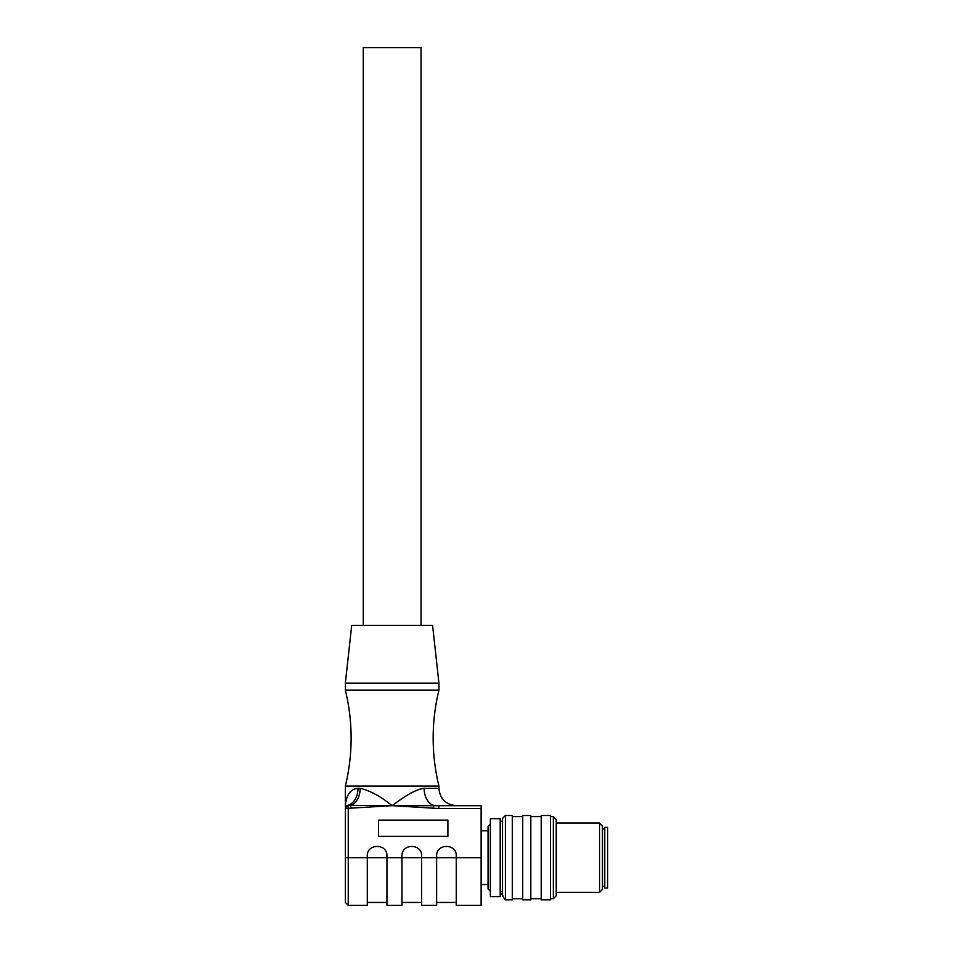 <?xml version="1.0" encoding="UTF-8"?>
<svg xmlns="http://www.w3.org/2000/svg" width="953" height="953" viewBox="0 0 953 953"><rect width="100%" height="100%" fill="white"/><g stroke="black" fill="none" stroke-linecap="round" stroke-linejoin="round"><path stroke-width="1.43" d="M607.657 879.131L607.657 827.347L604.762 827.347L604.762 888.017L607.657 888.017L607.657 879.131M490.366 845.371L490.366 818.687L500.194 818.687L500.194 896.678L490.366 896.678L490.366 845.371M502.505 892.032L500.194 891.198M503.077 896.082L502.505 894.819L503.077 896.082M599.568 823.023L599.568 892.353L602.451 889.459L602.451 825.906L599.568 823.023L556.23 823.023M553.348 816.661L553.348 898.703L556.23 895.82L556.23 819.556L553.348 816.661L550.453 816.661M550.453 898.31L550.453 815.506L541.209 815.506L541.209 899.858L550.453 899.858L550.453 898.31M530.809 898.31L530.809 815.506L522.721 815.506L522.721 899.858L530.809 899.858L530.809 898.31M512.321 898.31L512.321 815.506L505.388 815.506L505.388 899.858L512.321 899.858L512.321 898.31M502.505 896.094L505.388 899.858M505.388 815.506L502.505 818.401L502.505 894.819M500.194 893.711L502.505 893.306M490.366 824.178L488.055 826.489L488.055 888.887L490.366 891.198M438.94 786.082A202.215 202.215 0 0 1 438.94 690.091L345.343 690.091A202.215 202.215 0 0 1 345.343 786.082L438.94 786.082L438.94 788.357L424.145 788.357C417.343 788.846 406.681 794.635 392.148 805.69C380.652 796.351 369.978 790.573 360.151 788.345L357.994 788.357A17.333 12.651 -90 0 1 347.821 805.345L348.238 808.43L345.343 808.478L345.343 902.455L345.343 857.712L367.298 857.688L367.298 855.949C366.762 843.286 387.49 843.286 386.942 855.949L386.942 857.688L401.963 857.688L401.963 855.949C401.427 843.286 422.155 843.286 421.607 855.949L421.607 857.688L436.629 857.688L436.629 855.949C436.093 843.286 456.821 843.286 456.273 855.949L456.273 905.35L481.122 905.35L481.122 805.69L392.696 805.69L438.845 808.525L438.845 805.69M424.145 788.357A17.333 11.853 -90 0 0 433.71 805.356L433.329 808.144M392.696 805.69L350.585 805.356A17.333 11.853 90 0 0 360.151 788.345M345.343 786.082L345.343 805.69C346.416 794.647 350.633 788.87 357.994 788.357M481.122 857.688L436.629 857.712L436.629 905.35L421.607 905.35L421.607 857.688L401.963 857.712L401.963 905.35L386.942 905.35L386.942 857.688L367.298 857.712L367.298 905.35L348.238 905.35L348.238 808.43L350.966 808.144L350.585 805.356L348.036 805.595A2.895 2.883 0 0 0 345.343 808.478L345.343 805.69L347.821 805.345L345.343 808.18L345.343 805.69M350.966 808.144L391.588 805.69M447.898 820.128L447.898 836.305L378.567 836.305L378.567 820.128L447.898 820.128M447.898 836.305L447.898 820.176L378.567 820.176L378.567 836.305M345.343 690.091L345.343 683.194L438.94 683.194L438.94 690.091M438.94 683.194L432.591 625.418L351.705 625.418L345.343 683.194M363.26 625.418L363.26 47.65L421.035 47.65L421.035 625.418M481.122 808.525L438.845 808.525M602.451 829.086L604.762 829.086M599.568 892.353L556.23 892.353M553.348 898.703L550.453 898.703M541.209 816.661L530.809 816.661M541.209 898.703L530.809 898.703M522.721 816.661L512.321 816.661M522.721 898.703L512.321 898.703M502.505 821.283L500.194 821.283M502.505 894.081L500.194 894.081M602.451 886.278L604.762 886.278M488.055 884.551L481.122 884.551M438.94 788.357C439.881 798.781 445.659 804.558 456.273 805.69M348.238 905.35L345.343 902.455M367.298 902.455L386.942 902.455M401.963 902.455L421.607 902.455M436.629 902.455L456.273 902.455M488.055 830.813L481.122 830.813"/></g></svg>
